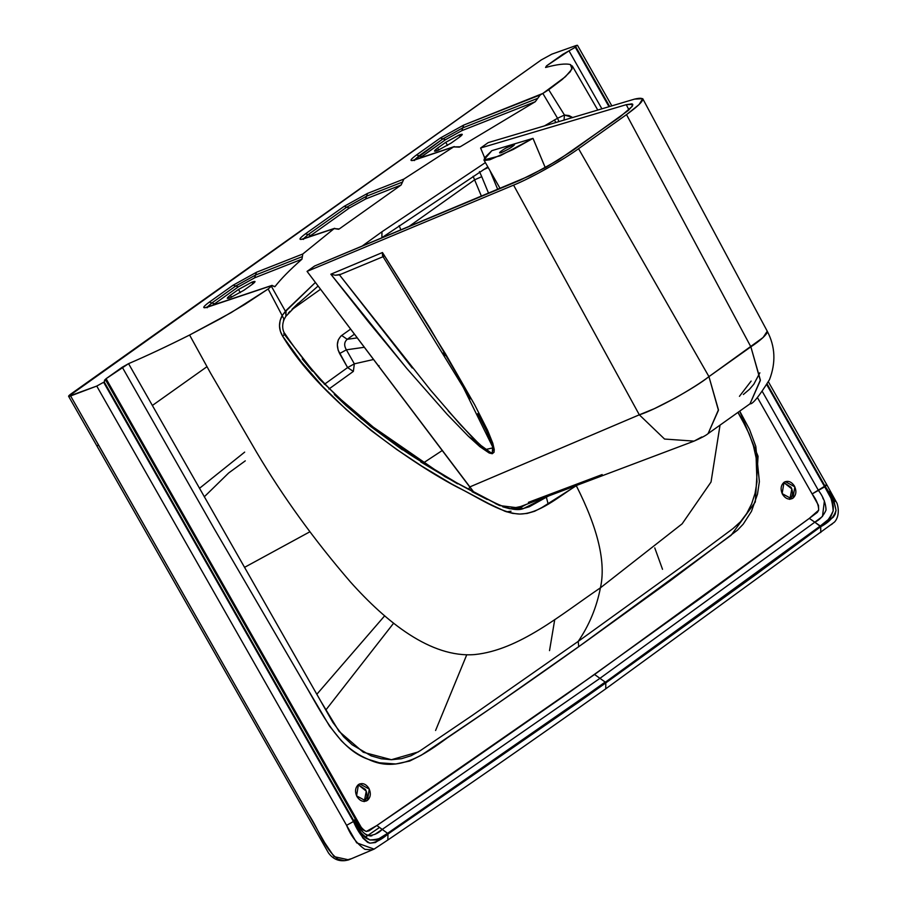 <?xml version="1.0" encoding="UTF-8"?>
<svg xmlns="http://www.w3.org/2000/svg" width="906" height="906" viewBox="0 0 906 906"><rect width="100%" height="100%" fill="white"/><g stroke="black" fill="none" stroke-linecap="round" stroke-linejoin="round"><path stroke-width="1.36" d="M789.624 499.365L792.988 498.13L789.624 499.365C792.909 496.329 793.396 492.286 791.063 487.258L783.758 482.513L791.833 488.912L789.873 499.172M792.988 498.13L794.845 486.85L785.332 481.618L784.007 482.32L782.138 493.6L791.651 498.832L792.988 498.13C789.126 500.169 785.661 498.934 782.569 494.427C780.236 489.399 780.723 485.367 784.007 482.32C787.858 480.293 791.334 481.528 794.415 486.024C796.748 491.052 796.272 495.095 792.988 498.13M364.065 801.606L367.428 800.372L364.065 801.606C367.349 798.571 367.836 794.528 365.503 789.5L358.198 784.755L366.273 791.153L364.314 801.425M367.428 800.372L369.286 789.103L359.773 783.871L358.448 784.573L356.579 795.842L366.092 801.074L367.428 800.372C363.566 802.41 360.101 801.176 357.009 796.68C354.688 791.64 355.163 787.608 358.448 784.573C362.298 782.535 365.775 783.769 368.855 788.265C371.188 793.305 370.713 797.337 367.428 800.372M418.368 751.912L391.415 759.715L363.317 752.263L339.025 731.346L320.633 700.961L128.561 363.657L122.265 367.213L214.167 528.662L304.914 684.426C321.653 712.988 338.81 749.205 368.368 759.353C398.074 773.769 425.163 754.041 447.371 737.812C492.626 707.28 536.42 676.907 578.741 646.691L731.097 535.299L755.31 501.992L758.062 456.296L739.726 411.131L749.421 429.195L755.785 446.307L759.375 481.641L757.484 494.223L751.47 511.346L743.192 524.189L737.507 530.146L670.066 580.871L584.359 642.694L495.367 705.151L421.347 755.174L409.682 761.051L395.763 763.985L379.354 762.784L368.368 759.353C358.55 755.31 349.523 749.092 341.29 740.7L329.512 726.046L304.914 684.426L214.167 528.662L122.265 367.213L106.081 378.697L361.403 827.665L363.068 829.907L366.273 831.482L369.025 830.836L431.562 788.231L567.484 693.645L702.286 597.065L809.318 518.379L814.8 522.184L599.953 678.334L605.378 682.195L820.281 526.001C824.834 524.687 829.126 519.67 833.169 510.95C832.444 500.327 829.624 492.286 824.72 486.839L766.906 384.959L824.72 486.839L818.424 490.384L762.467 391.777L818.424 490.384L812.127 493.94L757.439 397.553L812.127 493.94C816.555 499.885 818.73 505.299 818.662 510.191L809.318 518.379L817.325 512.388L818.662 510.191L818.469 505.344L812.127 493.94L826.872 484.869L825.241 486.465L767.28 384.291L825.241 486.465C831.289 495.174 834.879 503.147 836.034 510.384C833.984 517.032 828.877 522.468 820.7 526.703L605.786 682.92L605.752 688.82L605.786 682.92L756.533 574.098L820.655 526.726L820.757 532.535L820.7 526.703L814.8 522.184L821.833 516.952M374.665 848.831L371.845 849.873L364.892 849.33C356.953 843.837 350.849 835.842 346.579 825.332L96.749 386.069L346.579 825.332L353.465 821.527L103.635 382.275L96.749 386.069L68.607 396.296L541.278 59.921L551.89 54.133L576.352 45.447L575.299 47.282L562.705 54.394L546.522 65.889L547.19 67.055M152.321 405.503L206.987 366.681L152.321 405.503M367.474 835.66L364.971 837.37M199.456 488.345L244.677 452.117M324.982 383.895L347.598 367.587L353.363 371.392L354.348 363.838L373.419 359.523L354.348 363.838L347.598 367.587L354.348 363.838L353.363 371.392L328.878 389.048L353.363 371.392L347.598 367.587L338.142 350.158L337.326 344.79L338.289 339.875L340.815 336.16L341.675 335.469L347.213 339.308L357.145 337.904L347.213 339.308C344.155 342.026 343.872 345.526 346.375 349.818L364.212 347.292L346.375 349.818C343.872 345.526 344.155 342.026 347.213 339.308L341.675 335.469C336.715 340.067 336.035 346.103 339.625 353.555L346.375 349.818L339.625 353.555L347.598 367.587L324.348 384.348M381.007 238.255L381.902 237.678L381.947 231.777L485.401 162.593L381.947 231.777L361.845 246.285L381.947 231.777L381.902 237.678L487.847 166.885M555.888 122.503L554.381 119.909L555.888 122.503M544.506 125.877L557.541 118.256L558.957 121.585L557.541 118.256L544.506 125.877M298.368 303.148L291.992 309.331M290.045 311.324L288.346 313.114M459.149 134.96L445.752 142.299L447.53 145.436L445.752 142.299L459.829 134.722C463.226 133.624 463 134.507 459.172 137.372L451.029 143.148L437.621 150.487L451.029 143.148L459.172 137.372L462.264 134.337L459.149 134.96L460.123 136.67L459.149 134.96M436.952 150.736L437.621 150.487L436.952 150.736C433.555 151.823 433.77 150.94 437.609 148.086L445.752 142.299L437.609 148.086L434.518 151.121L436.952 150.736M572.694 117.497L564.472 115.028L564.019 120.079L564.472 115.028L557.541 118.256L564.472 115.028L568.979 115.56L572.852 117.621M459.421 147.134L453.555 146.931L460.214 146.772L535.287 101.71L461.834 130.657L445.548 139.683L419.58 158.233L421.698 156.613L419.116 155.775L442.966 138.845L462.785 127.871L537.779 98.301L540.304 94.892L463.725 125.073L462.785 127.871L463.725 125.073L440.373 137.995L442.966 138.845L440.373 137.995L416.534 154.937L419.116 155.775L416.534 154.937C409.908 159.852 409.229 161.551 414.495 160.034L454.336 146.568M354.348 363.838L346.375 349.818L354.348 363.838M375.005 834.313L382.23 829.42L376.873 825.513L366.273 831.482C362.287 829.488 358.821 824.981 355.888 817.971L354.937 819.568L355.888 817.971L106.081 378.697L128.561 363.657C146.795 355.832 167.134 346.296 189.592 335.027L210.622 373.238L256.591 452.241C282.921 496.692 314.167 539.897 350.35 581.856C386.409 622.196 430.894 658.05 474.653 654.574C519.308 650.021 560.939 614.506 600.429 587.824C560.939 614.506 519.308 650.021 474.653 654.574C430.894 658.05 386.409 622.196 350.35 581.856C314.167 539.897 282.921 496.692 256.591 452.241L210.622 373.238L189.592 335.027C167.134 346.296 146.795 355.832 128.561 363.657L332.785 722.286L343.714 736.85L352.208 744.811L371.188 755.887L381.267 758.764L391.437 759.715L401.471 758.707L411.109 755.717L420.158 750.746L472.049 715.57L578.198 641.403L578.741 646.691L578.198 641.403C589.183 625.321 596.59 607.462 600.429 587.824C606.103 562.66 598.062 528.628 576.307 485.718L576.828 485.356L576.307 485.718C598.062 528.628 606.103 562.66 600.429 587.824L682.139 523.827L711.029 482.026L720.032 425.129L711.029 482.026L682.139 523.827L600.429 587.824C596.59 607.462 589.183 625.321 578.198 641.403L683.079 565.695L732.977 528.572L740.474 521.788L746.725 513.498L751.629 503.906L755.06 493.283L756.974 481.89L756.136 457.926L753.43 445.854L749.239 434.076L743.611 422.74M481.754 176.704L479.455 171.574L481.754 176.704L474.676 179.784L481.754 176.704L488.617 193.352L481.754 176.704M473.125 176.296L481.482 196.33L473.125 176.296M379.048 365.65L378.164 365.831M350.645 858.888L344.574 860.7L338.017 859.216C324.133 848.945 318.47 828.571 308.323 813.928L70.611 395.956L98.743 445.322L96.738 445.661L328.459 852.908C333.555 859.873 340.305 862.184 348.719 859.862L334.099 856.634L324.654 842.625L98.052 444.099M367.689 835.525L378.81 827.948M605.253 681.992L580.791 699.421M282.185 315.515C278.482 322.604 278.618 329.478 282.615 336.126C285.107 334.008 285.492 333.136 283.748 333.51C285.492 333.136 285.107 334.008 282.615 336.126L280.35 331.222L279.535 325.945L280.101 320.724L282.185 315.515L285.526 311.449L271.358 286.251L268.153 288.98L284.156 319.41L268.153 288.98L271.358 286.251L285.526 311.449L315.401 282.457L286.081 310.464L282.185 315.515M453.555 146.931L403.861 179.082L367.508 193.408L366.568 196.194L402.479 182.049L403.861 179.082L453.555 146.931L414.495 160.034C409.229 161.551 409.908 159.852 416.534 154.937L440.373 137.995L463.725 125.073L542.853 93.431L565.446 76.693L572.026 69.037L570.406 64.564C565.525 63.341 557.247 64.315 545.571 67.474L546.522 65.889L545.571 67.474C557.247 64.315 565.525 63.341 570.406 64.564L572.547 66.976L570.214 71.789L562.275 79.434L548.696 89.728L564.472 115.028L548.696 89.728L542.853 93.431L557.541 118.256L542.853 93.431L540.304 94.892L537.779 98.301L462.785 127.871L442.966 138.845L414.427 159.943L419.116 155.775L421.698 156.613L445.548 139.683L442.966 138.845L445.548 139.683L461.834 130.657L462.785 127.871L461.834 130.657L535.287 101.71L537.779 98.301L535.287 101.71L460.214 146.772M285.888 316.285L286.081 310.464L285.888 316.285M546.522 65.889L569.002 50.838L601.901 108.822L569.002 50.838L575.299 47.282L609.013 106.704L575.299 47.282L575.842 46.897L609.67 106.512L575.842 46.897L576.352 45.447L577.462 45.3L611.833 105.866M366.568 196.194L367.508 193.408L344.167 206.33L346.749 207.168L366.568 196.194L346.749 207.168L349.331 208.018L365.628 198.992L366.568 196.194L365.628 198.992L401.132 185.005L402.479 182.049L366.568 196.194M104.45 380.305L106.081 378.697L105.13 380.294L105.798 380.282L355.616 819.556C361.89 828.639 360.101 833.135 370.305 836.012M274.745 286.749L271.879 285.537L275.016 286.568C280.928 278.946 289.909 269.818 301.947 259.184L302.366 256.591L255.549 275.05L254.609 277.836L301.947 259.184L254.609 277.836L255.549 275.05L235.73 286.024L211.891 302.955L207.191 307.123L211.891 302.955L214.473 303.793L209.309 302.117C202.672 307.032 201.993 308.731 207.27 307.213L272.14 285.356M338.663 229.252L334.144 228.595L339.218 228.969L401.132 185.005L365.628 198.992L349.331 208.018L346.749 207.168L308.097 234.62L303.408 238.799L308.097 234.62L310.69 235.458L305.515 233.782C298.889 238.697 298.21 240.396 303.476 238.878L334.699 228.312M825.751 485.016L826.872 484.869L768.469 381.936M822.489 516.465L824.392 500.916M823.486 499.308L822.727 497.96M818.424 490.384C823.316 496.816 825.842 503.385 826.023 510.101C823.441 515.933 819.703 519.965 814.8 522.184L820.281 526.001L605.378 682.195L599.953 678.334L814.8 522.184L809.318 518.379L594.54 674.483L599.953 678.334L382.23 829.42L599.953 678.334L594.54 674.483L376.873 825.513L382.23 829.42C378.346 833.429 373.487 835.502 367.677 835.638C362.309 832.603 358.074 827.246 354.937 819.568L353.465 821.527L362.955 838.118L367.587 842.308L369.863 843.158L375.31 842.557L387.972 834.03L387.575 833.316L376.817 840.021L369.931 839.964L366.16 838.209L362.445 835.038L353.997 821.153C356.318 828.435 361.63 834.709 369.931 839.964C378.697 839.579 384.586 837.359 387.575 833.316L387.972 834.03C381.596 839.635 375.56 842.682 369.863 843.158C363.68 839.726 358.221 832.523 353.465 821.527L346.579 825.332L356.692 842.852L374.099 849.115L387.836 840.009L387.972 834.03L387.836 840.009C461.698 789.941 534.336 739.545 605.752 688.82L834.018 522.434C835.468 521.494 840.575 514.902 837.087 503.408L826.872 484.869M230.396 297.666L243.805 290.328L251.936 284.552L255.028 281.517L251.925 282.14L238.516 289.478L240.305 292.615L238.516 289.478L230.373 295.265L227.293 298.3L229.728 297.915C226.33 299.003 226.545 298.119 230.373 295.265L231.494 297.236L230.373 295.265L238.516 289.478L251.925 282.14L252.899 283.85L251.925 282.14L252.593 281.902L253.454 283.408L252.593 281.902C255.99 280.803 255.775 281.687 251.936 284.552L243.805 290.328L230.396 297.666M370.237 836.012L371.913 835.808M605.378 682.195L605.786 682.92L387.972 834.03L578.017 702.58L605.786 682.92L605.378 682.195L496.613 758.537L387.575 833.316L605.378 682.195M408.436 226.84L474.676 179.784L408.436 226.84M824.72 486.839L831.935 500.067L833.35 506.397L833.169 510.95L830.292 517.949L820.281 526.001L820.7 526.703L833.35 517.122L835.173 514.234L836.034 510.384L834.29 502.411L825.241 486.465L824.72 486.839M382.23 829.42L387.575 833.316L382.23 829.42M212.355 305.413L238.323 286.862L235.73 286.024L238.323 286.862L254.609 277.836L238.323 286.862L212.355 305.413M308.561 237.078L349.331 208.018L308.561 237.078M576.352 45.447L551.89 54.133L541.278 59.921L70.996 393.929C67.939 396.216 67.814 396.885 70.611 395.956L96.749 386.069L103.635 382.275L353.465 821.527L353.997 821.153L104.179 381.89L103.635 382.275L104.179 381.89L353.997 821.153L354.937 819.568M105.13 380.294L104.179 381.89L105.13 380.294M207.259 307.734L206.081 307.383L272.106 285.356M211.891 302.955L235.73 286.024L233.148 285.175L209.309 302.117L211.891 302.955M235.73 286.024L255.549 275.05L256.489 272.253L233.148 285.175L235.73 286.024M271.879 285.537L207.27 307.213C201.993 308.731 202.672 307.032 209.309 302.117L233.148 285.175L256.489 272.253L302.797 253.997L334.144 228.595L302.797 253.997L302.366 256.591L302.797 253.997L256.489 272.253L255.549 275.05L302.366 256.591L301.947 259.184C289.909 269.818 280.928 278.946 275.016 286.568M304.11 238.572L303.476 238.878L304.11 238.572M308.097 234.62L346.749 207.168L344.167 206.33L305.515 233.782L308.097 234.62M829.443 491.516L835.004 501.335M832.535 523.691L831.278 524.676M549.523 650.633L554.744 619.568L549.523 650.633M548.119 503.951L546.386 497.303L548.119 503.951M654.766 547.915L662.513 569.308L654.766 547.915M334.144 228.595L303.476 238.878C298.21 240.396 298.889 238.697 305.515 233.782L344.167 206.33L367.508 193.408L403.861 179.082L401.132 185.005L339.218 228.969M309.807 531.822L244.529 567.36L309.807 531.822M245.288 460.848L228.708 472.932L204.28 496.805M384.699 615.786L316.828 694.279L384.699 615.786M393.646 623.158L325.798 710.055L393.646 623.158M466.76 654.778L435.582 730.485L466.76 654.778M189.592 335.027L220.792 318.493L244.722 304.473L268.153 288.98L231.121 312.627L189.592 335.027M523.634 508.493C517.043 511.211 506.352 508.776 491.573 501.188L456.964 482.966L417.224 459.059L381.007 433.725L337.87 396.93C317.813 377.632 300.124 356.488 284.801 333.499C300.214 356.613 318.006 377.859 338.198 397.236C367.745 424.461 394.835 445.559 419.467 460.508C454.608 482.626 469.433 489.874 490.531 500.667C506.024 508.696 517.066 511.312 523.634 508.493L523.6 508.504C517.043 511.233 506.25 508.753 491.267 501.041L456.681 482.796L416.771 458.764L380.531 433.362L339.286 398.289C318.663 378.64 300.498 357.043 284.801 333.499C284.314 333.329 280.735 327.587 284.156 319.41L283.442 319.977M285.99 316.013L285.526 311.449L285.99 316.013L284.156 319.41M576.307 485.718L541.901 507.53L534.563 511.29L527.088 513.453L519.772 514.053L512.694 513.385L505.14 511.335L489.059 503.781L451.46 483.872L421.958 466.228L396.998 449.682L371.256 430.622L346.239 409.546L322.763 386.624L301.471 362.117L282.615 336.126C323.702 404.959 418.844 467.349 457.87 487.451C476.386 496.318 500.044 512.955 519.149 514.042C538.9 514.314 559.342 496.16 576.307 485.718M469.67 487.36L468.606 489.331L469.67 487.36M442.037 450.656L423.34 462.966L442.037 450.656M522.558 508.708L529.285 506.76L548.458 496.046L523.543 508.515L499.625 505.571L445.061 476.726L361.188 418.776L319.331 378.968L284.382 334.473M515.197 508.096L518.119 508.81L526.239 504.416L518.119 508.81L515.197 508.096M506.647 511.845L511.018 511.211L506.669 511.867M302.242 358.946L312.377 371.154M334.337 394.506L346.092 405.628L370.69 426.511L402.411 449.852M420.746 461.947L457.575 483.827M472.105 491.698L487.269 499.512M495.265 503.476L499.149 505.344M502.762 506.839L509.58 508.674L515.967 509.274M292.31 309.308L320.531 289.263L292.31 309.308M488.209 167.542L483.181 169.852L488.209 167.542M341.675 335.469L350.554 329.161L341.675 335.469M438.731 150.056L437.609 148.086L438.731 150.056M460.69 136.228L459.829 134.722L460.69 136.228M347.213 339.308L354.371 334.223L347.213 339.308M488.187 142.627L634.585 99.105L488.187 142.627L480.61 148.006L484.619 157.701L480.61 148.006L626.25 104.677L628.957 109.886L626.25 104.677L480.61 148.006L488.187 142.627M431.097 390.814L339.444 274.846L335.424 275.265L330.849 274.212L406.851 368.515L447.179 414.37L468.538 436.409L492.252 453.725L492.785 443.215L487.621 430.373L474.631 404.688L445.401 353.668L382.468 252.525L382.91 256.364M382.728 256.149L463.204 387.179L493.102 447.813L485.378 449.58L472.388 437.485L448.13 410.814M382.479 255.526L382.468 252.525L330.849 274.212L335.424 275.265L340.531 274.303M339.444 274.846L412.287 368.017M429.591 389.014L460.35 424.62L480.939 445.809L486.465 450.407L491.958 453.068L493.374 449.183L492.841 446.794M492.105 444.359L486.375 430.712L477.756 413.623M469.897 399.104L459.92 381.437M444.869 355.684L443.249 352.966M767.246 331.2L763.09 337.53L708.945 376.624C695.502 387.643 654.789 410.203 639.319 414.812L469.455 487.077L639.319 414.812L513.577 185.13L307.055 271.381L474.416 492.909M330.849 274.212L382.468 252.525L430.056 328.289L474.631 404.688L487.621 430.373L492.785 443.215L494.246 449.478L494.053 452.241L492.252 453.725L489.172 453L479.92 446.692L468.538 436.409L447.179 414.37L406.851 368.515L368.244 321.653L330.849 274.212M501.63 152.525C509.353 148.969 513.623 146.206 514.438 144.235C512.762 143.612 497.111 152.842 499.908 152.933L501.63 152.525L499.908 152.933C499.263 152.525 501.075 150.996 505.344 148.369L514.438 144.235C515.084 144.643 513.272 146.172 509.013 148.811L501.63 152.525M533 138.358L491.845 150.668L484.416 157.995L484.619 160.475L489.818 159.773L513.181 149.467L532.988 138.358L500.146 155.798L483.906 159.954L491.845 150.668L533 138.358L545.287 167.689L532.988 138.358M381.517 238.074L373.079 241.596L381.528 238.063M739.443 396.33L751.131 381.086M519.84 180.317L546.137 167.214L571.833 151.166L628.379 110.396L632.569 105.776L632.773 104.337L626.25 104.677L632.048 103.839L632.184 106.41L619.783 117.078L558.368 160.034L530.259 175.56L314.631 265.99L519.84 180.317M489.942 170.588L497.779 189.535L489.942 170.588M473.487 491.935L307.055 271.381L314.631 265.99L307.055 271.381L513.577 185.13C530.021 178.595 563.022 160.09 578.56 148.697L626.51 114.609C644.789 101.279 647.484 96.115 634.585 99.105L642.739 98.675L639.036 104.609L626.51 114.609L578.56 148.697C563.022 160.09 530.021 178.595 513.577 185.13L639.319 414.812L664.562 439.048L694.064 441.12L664.562 439.048L639.319 414.812L654.438 408.629L675.389 397.949C690.259 389.478 701.448 382.366 708.945 376.624L718.447 409.829L708.096 433.623L749.704 404.031M701.776 436.975L694.064 441.12C701.403 437.881 706.068 435.39 708.084 433.623L718.435 410.316L708.945 376.624L578.56 148.697L708.945 376.624L750.87 346.828L760.349 380.52L749.998 403.827L760.361 380.033L750.87 346.828L626.51 114.609L750.87 346.828C759.364 341.2 764.8 336.488 767.189 332.683L767.269 331.245C775.287 346.511 776.023 362.649 769.488 379.659C759.013 396.466 752.512 404.518 749.998 403.827M510.678 508.708L520.497 506.579L694.064 441.12M602.162 474.563L528.379 502.366M520.554 506.556L510.021 508.753M597.79 110.045L572.275 65.945M318.097 286.036L297.338 304.348L285.854 316.364M454.257 146.591L413.306 160.203L414.495 160.555M348.674 859.873L374.099 849.115M96.738 445.661L68.607 396.296M334.642 228.323L302.287 239.048L303.476 239.399M744.823 424.948L738.084 412.298M737.926 412.411L743.939 423.351M400.894 229.977L399.15 225.583M339.671 274.756L383.68 256.443M461.822 384.767L463.226 387.236M483.929 160.011L500.146 188.539M759.862 372.808L753.837 384.178L749.579 389.206L743.362 394.495M767.269 331.245L642.739 98.675"/></g></svg>
